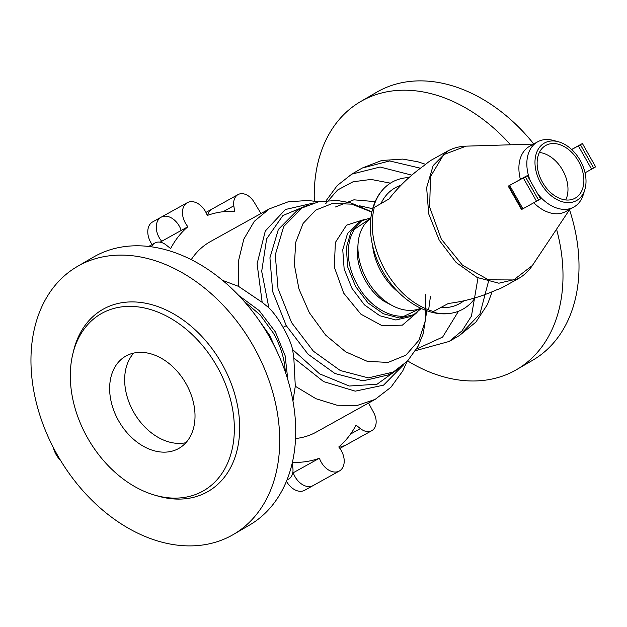 <?xml version="1.0" encoding="UTF-8"?>
<svg xmlns="http://www.w3.org/2000/svg" width="627" height="627" viewBox="0 0 627 627"><rect width="100%" height="100%" fill="white"/><g stroke="black" fill="none" stroke-linecap="round" stroke-linejoin="round"><path stroke-width="0.94" d="M368.551 403.043L373.739 412.699A15.087 10.424 61 0 1 371.795 430.671A15.087 10.424 61 0 1 360.4 428.578L356.05 425.114A134.107 92.655 -119 0 1 338.76 446.957A16.764 11.584 61 0 1 339.372 471.002A16.764 11.584 61 0 1 319.417 458.212L293.224 472.766A134.107 92.655 -119 0 1 292.754 472.93A134.107 92.655 61 0 0 293.224 472.766L292.731 473.032M339.372 471.002L313.171 485.557A16.764 11.584 -119 0 1 293.224 472.766A16.764 11.584 61 0 0 313.171 485.557L304.698 490.267A16.764 11.584 -119 0 1 286.453 481.27M339.912 445.954A15.087 10.424 61 0 0 345.595 445.217A15.087 10.424 -119 0 1 339.912 445.954M260.957 213.517L254.092 202.09A15.087 10.424 61 0 0 238.025 194.597L211.824 209.152A15.087 10.424 61 0 0 207.725 215.288A15.087 10.424 -119 0 1 211.824 209.152L205.954 212.412M152.118 244.538A16.764 11.584 -119 0 1 152.627 221.927L161.108 217.216A16.764 11.584 61 0 0 161.719 241.27L160.073 242.179M181.054 230.015A16.764 11.584 61 0 0 161.108 217.216A16.764 11.584 -119 0 0 161.719 241.27A134.107 92.655 61 0 0 160.559 242.273A134.107 92.655 -119 0 1 161.719 241.27L187.912 226.723A16.764 11.584 61 0 1 187.308 202.67L161.108 217.216M580.398 144.696L582.405 143.528L595.65 166.853L593.651 168.012L580.398 144.696L578.337 145.864L591.59 169.188L585.046 172.817M593.651 168.012L591.59 169.188M571.706 149.555L578.337 145.864M582.405 143.528L571.628 149.485M523.286 177.919L525.348 176.743L538.593 200.068L536.532 201.236L523.286 177.919L508.246 186.148L521.492 209.465L521.962 209.206M536.532 201.236L522.009 209.285L508.763 185.968M520.355 179.44L508.246 186.148M538.593 200.068L540.592 198.9L527.346 175.584L520.3 179.346M525.348 176.743L527.346 175.584M118.691 420.936A53.224 38.474 59.8 0 1 125.557 356.254A53.224 38.474 59.8 0 1 185.968 383.567A53.224 38.474 59.8 0 1 179.11 448.25A53.224 38.474 59.8 0 1 118.691 420.936M133.755 353.072A53.224 38.474 -120.2 0 0 133.708 412.19A53.224 38.474 -120.2 0 0 185.921 442.686M287.08 479.718A15.087 10.424 61 0 0 288.647 479.075A15.087 10.424 61 0 0 292.848 467.899L292.198 463.22M238.025 194.597A15.087 10.424 61 0 0 233.824 205.774L234.6 211.323A134.107 92.655 -119 0 0 207.255 215.461A16.764 11.584 61 0 0 187.308 202.67M187.912 226.723A134.107 92.655 -119 0 0 170.63 248.558L166.28 245.094A15.087 10.424 61 0 0 154.877 243.002A15.087 10.424 61 0 0 151.499 246.819M392.204 305.521L384.249 301.368C376.725 296.524 370.494 289.674 365.549 280.81C360.47 272.024 357.751 263.121 357.398 254.107L358.025 243.997M420.788 308.288L404.125 316.188C395.911 316.713 387.525 314.221 378.959 308.703C370.392 303.194 363.292 295.388 357.664 285.293C351.872 275.284 348.784 265.15 348.377 254.883C347.977 244.616 350.07 236.018 354.655 229.098L370.792 218.259M417.033 312.497L402.385 325.131L382.133 325.726L360.917 314.19L343.682 293.138L334.309 267.086L335.367 242.477L346.551 225.148L365.235 219.223M425.694 294.141L425.843 319.065L419.024 340.14L405.959 355.125L388.058 362.445L367.203 361.301L345.642 351.794L325.609 335.053L309.315 312.669L298.954 289L294.361 264.798L295.74 242.249L303.092 223.447L315.718 210.116L332.443 203.469L351.747 204.143L371.827 212.083M398.686 368.645L377.109 384.194L349.31 386.028L319.605 373.849L292.605 349.568C291.1 343.228 287.911 335.837 283.051 327.396C278.615 319.355 273.889 312.818 268.873 307.786L261.694 271.342L266.632 238.84L282.895 215.523L307.865 205.123M268.873 307.786L262.18 302.347L257.094 263.849L265.299 231.026L285.418 209.496L314.009 202.913M403.804 364.6L383.536 385.158L355.25 391.162L323.61 381.6L293.836 358.08L292.605 349.568M262.18 302.347L238.566 286.382L222.569 280.355M292.95 401.006L295.301 386.256L293.836 358.08M191.235 259.649A108.965 75.279 -119 0 1 210.437 241.583L269.32 208.877L287.934 201.894L307.943 200.444L318.351 201.784M295.301 386.256L315.969 398.717L337.028 405.222L357.171 405.473L375.126 399.391L316.243 432.097A108.965 75.279 -119 0 1 295.56 438.532M319.417 458.212A134.107 92.655 -119 0 1 292.394 462.365M87.702 438.148A102.256 73.923 59.8 0 1 72.74 354.286A102.256 73.923 59.8 0 1 135.267 306.603A102.256 73.923 59.8 0 1 216.958 366.356A102.256 73.923 59.8 0 1 226.574 465.375A102.256 73.923 59.8 0 1 154.744 495.142A102.256 73.923 59.8 0 1 87.702 438.148M72.74 354.286L73.484 351.175A105.164 76.024 59.8 0 1 137.791 302.143A105.164 76.024 59.8 0 1 221.801 363.589A105.164 76.024 59.8 0 1 231.684 465.422A105.164 76.024 59.8 0 1 157.816 496.035L154.744 495.142M57.331 454.936A155.065 112.092 59.8 0 1 77.325 266.491A155.065 112.092 59.8 0 1 253.339 346.073A155.065 112.092 59.8 0 1 233.346 534.51A155.065 112.092 59.8 0 1 57.331 454.936M77.325 266.491L93.337 257.172A155.065 112.092 59.8 0 1 269.351 336.746A155.065 112.092 59.8 0 1 249.358 525.183L233.346 534.51M258.277 319.268L269.555 335.194L276.828 351.151M243.927 301.109L260.205 314.95L273.317 333.047C278.921 342.812 282.62 352.93 284.423 363.401L285.512 372.548M335.461 206.981L353.894 199.817L375.212 201.643M325.766 203.579L337.569 190.02L353.048 181.775L371.09 179.432L390.409 183.162M458.494 311.243L442.631 337.075L416.54 349.059M425.239 164.196A76.275 55.137 59.8 0 1 425.819 164.243M314.339 201.102A155.065 112.092 59.8 0 1 360.611 101.582A155.065 112.092 59.8 0 1 510.55 144.79M556.549 229.2A155.065 112.092 59.8 0 1 516.632 369.601A155.065 112.092 59.8 0 1 407.628 360.925M360.611 101.582L376.623 92.255A155.065 112.092 59.8 0 1 533.765 143.975M569.504 209.732A155.065 112.092 59.8 0 1 532.652 360.274L516.632 369.601M53.248 447.404A20.957 14.476 61 0 0 53.601 448.642A20.957 14.476 61 0 0 56.179 454.606A20.957 14.476 61 0 0 59.596 459.434A20.957 14.476 61 0 0 60.662 460.602M59.51 459.34A20.119 13.896 -119 0 1 59.432 459.246A20.119 13.896 -119 0 1 56.148 454.614A20.119 13.896 -119 0 1 53.671 448.885A20.119 13.896 -119 0 1 53.64 448.767M542.48 182.285A30.174 20.848 -119 0 1 545.851 145.417A30.174 20.848 -119 0 1 578.517 161.311A30.174 20.848 -119 0 1 575.147 198.179A30.174 20.848 -119 0 1 542.48 182.285M565.734 199.95A30.174 20.848 61 0 0 562.623 170.136A30.174 20.848 61 0 0 539.369 152.471M400.935 185.278A66.266 45.779 61 0 0 381.02 203.414M475.188 297.841A72.716 50.238 -119 0 1 452.349 313.014A72.716 50.238 -119 0 1 432.403 312.027L448.423 303.429C464.364 301.563 480.454 297.033 496.694 289.831A72.928 50.379 61 0 0 503.199 287.041L518.231 278.694L498.857 283.208L477.116 277.463L456.182 262.509L439.276 240.29L428.688 213.846L426.642 187.606L433.155 165.575L447.412 151.185L432.387 159.532A72.928 50.379 61 0 0 425.514 164.525C410.998 174.753 398.85 186.227 389.069 198.947L373.3 207.992A72.716 50.238 -119 0 1 383.458 188.97A72.716 50.238 -119 0 1 409.008 177.582M440.867 307.622A66.266 45.779 61 0 0 463.878 300.803M540.827 183.249A32.941 22.76 -119 0 1 536.924 151.828A32.941 22.76 -119 0 1 558.132 141.686A32.941 22.76 -119 0 1 580.171 160.347A32.941 22.76 -119 0 1 584.811 189.722A32.941 22.76 -119 0 1 565.342 202.419A32.941 22.76 -119 0 1 540.827 183.249M530.183 180.568A37.299 25.77 -119 0 1 537.613 141.843A37.299 25.77 -119 0 1 553.053 140.346L558.132 141.686M584.811 189.722L583.259 194.738A37.299 25.77 -119 0 1 573.838 207.051A37.299 25.77 -119 0 1 537.652 193.719M520.41 179.4A37.299 25.77 -119 0 1 529.682 146.248L537.613 141.843M573.838 207.051L565.899 211.464A37.299 25.77 -119 0 1 533.781 202.764M569.794 209.3L532.409 265.456L513.662 279.948L488.504 279.83L462.452 265.182L441.314 239.146L429.636 207.09L430.514 176.602L443.657 154.626L466.143 146.146L533.577 144.085M398.803 292.55A51.547 35.614 -119 0 1 381.388 272.094A51.547 35.614 -119 0 1 372.532 245.243M420.725 308.257A51.547 35.614 -119 0 1 367.085 280.042A51.547 35.614 -119 0 1 370.784 218.337M522.926 208.799L509.673 185.474M360.4 428.578L350.587 434.033M233.824 205.774L223.079 211.738M361.567 220.923L358.009 222.898L347.538 233.479L342.757 249.703L344.145 268.952L352.021 288.444L364.444 304.887L379.852 315.757L395.856 319.989L410.097 316.682L413.655 314.715L399.415 318.014L383.41 313.782L368.002 302.912L355.58 286.461L347.703 266.969L346.308 247.728L351.089 231.504L361.567 220.923L370.855 217.749M393.223 372.062L368.308 377.885L340.304 370.533L313.375 351.191L291.594 322.639L278.027 288.616L275.292 254.805L283.725 226.457L302.081 207.952M387.87 375.04L362.947 380.863L334.943 373.512L308.014 354.169L286.233 325.617L272.667 291.594L269.931 257.783L278.364 229.435L296.72 210.931M286.233 325.617L283.051 327.396M238.566 286.382L238.393 261.381L243.785 239.224L254.311 221.315L269.32 208.877M238.824 295.552L259.139 310.522L275.355 331.879L285.113 355.681L287.824 379.719M359.639 205.805L372.673 208.713M430.467 296.234L428.641 309.879M420.435 168.216L389.641 160.951L362.21 168.06L351.786 174.126L380.087 167.025L411.806 175.137M477.993 277.886L471.449 316.11L462.044 330.829L449.191 341.449L415.583 350.642M488.425 281.688L479.968 313.892L459.607 335.382M433.712 311.595C414.196 305.804 398.012 292.049 385.166 270.339C373.089 248.182 369.483 227.099 374.358 207.114M371.795 430.671L339.881 448.399M288.647 479.075L286.962 480.008M154.877 243.002L148.654 246.458M413.655 314.715L421.258 308.508M296.712 210.915L302.073 207.945L319.033 201.635L337.224 200.483L350.532 202.764L371.874 211.863M387.87 375.056L393.231 372.077L407.55 361.011L418.138 346.175L423.241 333.674L426.791 310.749M375.126 399.391L390.895 387.282L402.706 371.059L407.064 361.513M351.786 174.126L337.224 185.568L326.205 200.562M492.101 291.806L487.492 304.432L475.885 322.106L459.615 335.39L449.191 341.456M362.202 168.06L381.741 160.481L402.8 159.093L417.966 161.813L425.686 164.368M447.412 151.185C453.149 148.035 459.395 146.35 466.143 146.138M518.231 278.694C523.937 275.488 528.671 271.076 532.417 265.448M452.349 313.014C427.724 318.124 398.443 299.534 382.885 271.562C366.474 243.3 365.721 207.545 383.458 188.97"/></g></svg>
